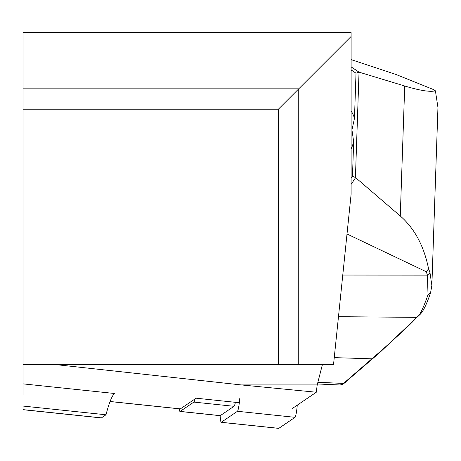 <?xml version="1.0" encoding="UTF-8"?>
<svg xmlns="http://www.w3.org/2000/svg" width="461" height="461" viewBox="0 0 461 461"><rect width="100%" height="100%" fill="white"/><g stroke="black" fill="none" stroke-linecap="round" stroke-linejoin="round"><path stroke-width="0.69" d="M239.328 402.735L196.121 398.195L195.072 398.909A15.317 1.602 96 0 1 193.874 402.084L180.136 411.408A15.317 1.602 96 0 1 179.992 411.454A15.317 1.602 96 0 1 179.375 408.821M23.05 109.222L23.05 32.627L351.121 32.627L351.121 194.121L333.539 364.53L278.358 364.53L278.358 109.222L23.05 109.222L23.05 364.53L278.358 364.53M351.121 36.459L298.751 88.829L298.751 364.53M23.05 88.829L298.751 88.829L278.358 109.222M292.585 408.331L316.298 392.236L317.203 384.923L322.423 364.53M180.147 408.855A12.764 1.337 -84 0 0 180.257 408.919A12.764 1.337 -84 0 0 180.378 408.878L195.072 398.909M55.072 364.53L241.184 384.923L316.298 392.236M23.05 394.501L23.05 364.53M317.203 384.923L241.184 384.923M23.05 383.875L114.668 393.504A127.657 13.346 -84 0 0 105.995 414.779L101.443 417.868A20.422 2.132 96 0 1 101.247 417.925L23.05 409.708M101.443 417.868L23.05 409.627L23.05 406.06L105.995 414.779M437.95 107.471L435.403 90.805C430.217 92.194 419.988 90.598 404.718 86L359.038 72.152L355.431 177.491L400.269 215.996C414.525 228.379 423.964 245.995 428.58 268.849A127.657 71.069 2 0 1 430.004 272.831L431.859 285.359L430.597 292.631C426.483 304.911 422.731 312.397 419.354 315.088M417.752 316.534L379.507 352.798L343.981 383.373M351.121 66.88L359.038 72.152M435.403 90.805L433.409 89.526L395.74 74.382L351.121 59.619M351.121 69.922L356.013 73.184L354.469 118.35L351.956 129.916L353.668 141.717L352.481 176.292L351.121 178.349M356.013 73.184L358.975 72.123M355.523 177.75L351.121 184.4M355.431 177.491L352.481 176.292M340.166 384.97L342.523 384.295L377.536 353.915C398.373 335.614 411.373 323.507 416.525 317.6A264.038 27.602 96 0 1 416.813 317.364L338.478 316.684M416.208 317.888L416.525 317.6M430.597 292.631L428.015 294.683C423.29 308.34 419.556 315.9 416.813 317.364L419.729 314.771M428.015 294.683L427.416 275.131A125.104 69.651 -178 0 0 426.218 271.719L347.006 233.986M426.218 271.719L428.58 268.849M342.523 384.295L344.569 382.999M317.883 382.278L343.457 383.425L345.422 382.353M235.404 402.32A15.317 1.602 96 0 1 234.021 406.308L220.289 415.632A15.317 1.602 96 0 1 220.139 415.672A15.317 1.602 96 0 1 220.006 415.603M239.732 398.621A10.211 1.066 96 0 1 237.461 411.281L221.24 422.288A10.211 1.066 96 0 1 221.142 422.316A10.211 1.066 96 0 1 220.865 415.234M297.27 405.15A10.211 1.066 96 0 1 295.034 417.332L278.813 428.338A10.211 1.066 96 0 1 278.715 428.373A10.211 1.066 96 0 1 278.628 428.321M180.378 408.878L110.081 401.491M404.718 86L400.269 215.996M354.469 118.35A47.869 29.193 -57 0 0 351.121 111.055M351.121 149.197A47.869 29.193 -57 0 0 353.668 141.717M373.692 357.742L371.727 358.814L334.248 357.627M430.004 272.831L427.416 275.131L342.771 275.044M377.536 353.915L379.507 352.798M220.289 415.632L180.136 411.408M234.021 406.308L193.874 402.084M295.034 417.332L237.461 411.281M278.813 428.338L221.24 422.288M110.064 401.537L180.257 408.919M437.95 107.517L431.865 285.359M340.166 384.987L317.445 383.973M342.241 384.497L344.223 383.241M179.992 411.454L220.139 415.672M221.142 422.316L278.715 428.373"/></g></svg>
